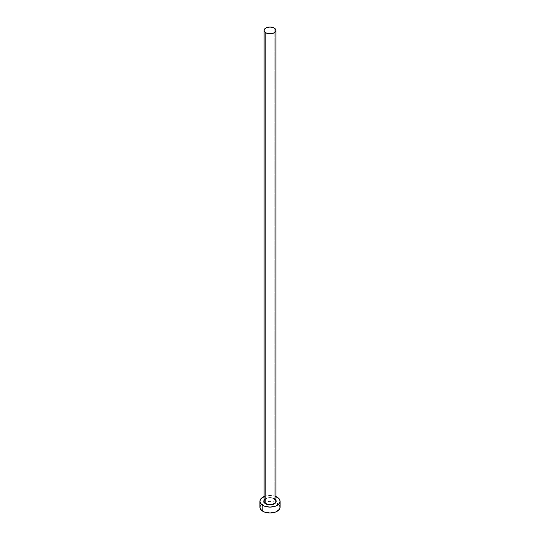 <?xml version="1.0" encoding="UTF-8"?>
<svg xmlns="http://www.w3.org/2000/svg" width="540" height="540" viewBox="0 0 540 540"><rect width="100%" height="100%" fill="white"/><g stroke="black" fill="none" stroke-linecap="round" stroke-linejoin="round"><path stroke-width="0.41" stroke-dasharray="2.7 2.03" d="M264.087 500.209A6.197 3.578 180 0 1 274.381 498.757L276.082 500.587M275.913 501.053A5.913 3.415 0 0 0 274.178 498.636A5.913 3.415 0 0 0 268.11 497.819A5.913 3.415 0 0 0 264.141 500.594M274.178 498.636L274.178 27.999L274.178 498.636A5.913 3.415 0 0 0 267.739 497.9A5.913 3.415 0 0 0 264.087 501.053C265.565 497.833 268.954 497.07 274.239 498.771M280.091 507.175A10.091 5.825 0 0 0 277.135 503.05L277.135 497.165L277.135 503.05A10.091 5.825 0 0 0 275.873 502.436A10.091 5.825 0 0 0 264.127 502.436A10.091 5.825 0 0 0 259.909 507.175M264.087 496.564A10.091 5.825 180 0 1 275.913 496.564L270 495.464L264.087 496.564M263.918 500.587L264.843 499.298L267.631 497.981L271.208 497.779L274.381 498.757M279.322 504.94L275.609 502.328L270 501.35L264.391 502.328L260.678 504.94"/><path stroke-width="0.81" d="M264.141 500.594A5.913 3.415 0 0 0 265.822 503.462L265.619 503.82A6.197 3.578 180 0 1 264.087 500.209M264.087 30.416L264.087 501.053A5.913 3.415 0 0 0 265.822 503.462A5.913 3.415 0 0 0 272.261 504.205A5.913 3.415 0 0 0 275.913 501.053L275.913 30.416A5.913 3.415 180 0 1 272.261 33.568A5.913 3.415 180 0 1 265.822 32.825L265.822 503.462L265.822 32.825A5.913 3.415 180 0 1 264.087 30.416A5.913 3.415 180 0 1 267.739 27.257A5.913 3.415 180 0 1 274.178 27.999A5.913 3.415 180 0 1 275.913 30.416L275.461 29.106L274.178 27.999L270 27L265.822 27.999L264.539 29.106L264.087 30.416L264.539 31.718L265.822 32.825L270 33.824L274.178 32.825L275.461 31.718L275.913 30.416M275.913 496.564A10.091 5.825 180 0 1 277.135 497.165A10.091 5.825 180 0 1 280.091 501.289A10.091 5.825 180 0 1 273.861 506.669A10.091 5.825 180 0 1 262.865 505.406L262.865 511.292A10.091 5.825 0 0 0 273.861 512.555A10.091 5.825 0 0 0 280.091 507.175L279.322 504.94M260.678 504.94L259.909 507.175A10.091 5.825 0 0 0 262.865 511.292L262.865 505.406A10.091 5.825 180 0 1 259.909 501.289A10.091 5.825 180 0 1 264.087 496.564M264.391 496.442L260.678 499.055L259.909 501.289L260.678 503.516L264.391 506.135L270 507.114L275.609 506.135L279.322 503.516L280.091 501.289L279.322 499.055L275.609 496.442M275.731 499.919L276.082 501.984L275.157 503.273L273.443 504.265L270 504.866L266.558 504.265L264.843 503.273L263.918 501.984L264.269 499.919M259.909 501.289L259.909 507.175L260.678 509.402L264.391 512.021L270 513L275.609 512.021L279.322 509.402L280.091 507.175L280.091 501.289M275.913 500.209A6.197 3.578 180 0 1 273.22 504.346A6.197 3.578 180 0 1 265.619 503.82L265.822 503.462A5.913 3.415 0 0 0 271.89 504.286A5.913 3.415 0 0 0 275.859 501.512A5.913 3.415 0 0 0 274.178 498.636M275.913 501.053L274.239 498.771"/></g></svg>
